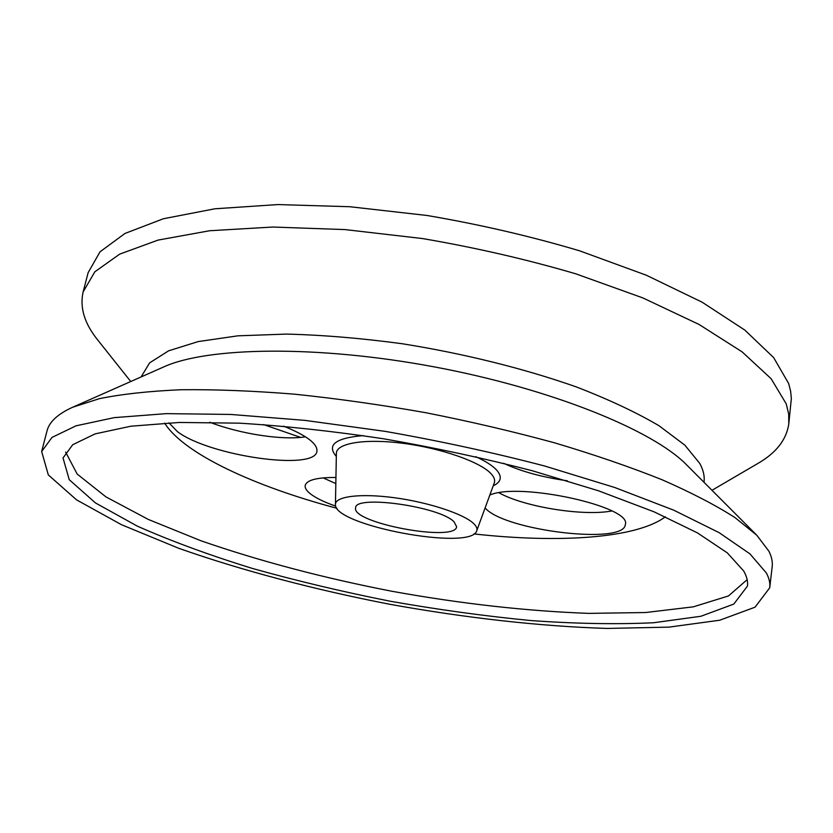 <?xml version="1.0" encoding="UTF-8"?>
<svg xmlns="http://www.w3.org/2000/svg" width="833" height="833" viewBox="0 0 833 833"><rect width="100%" height="100%" fill="white"/><g stroke="black" fill="none" stroke-linecap="round" stroke-linejoin="round"><path stroke-width="1.25" d="M209.749 422.248C240.31 434.014 283.033 440.553 305.482 436.784M323.152 477.882L335.824 483.598M499.029 492.813C524.061 506.87 583.183 516.46 611.839 510.962M454.016 521.76C439.48 506.454 354.806 494.625 355.639 507.807C350.922 522.937 455.568 542.522 456.64 526.716L454.016 521.76M473.498 523.416C463.492 513.867 428.662 502.351 394.759 497.78C360.814 493.136 335.283 496.333 335.439 504.361C332.856 525.436 471.509 551.384 476.726 530.808C477.507 528.632 476.434 526.175 473.498 523.416M567.304 480.797C542.075 477.194 520.854 471.374 503.663 463.304M489.825 495.052C519.146 481.745 632.809 506.756 625.302 524.592C624.323 545.074 505.402 530.683 485.483 508.369L485.087 507.974M335.751 506.141C324.755 502.309 316.478 498.342 310.928 494.24C306.638 491.001 304.732 488.055 305.211 485.4C306.783 480.027 317.029 477.382 335.938 477.476M283.657 426.173C306.648 435.482 317.748 443.854 316.925 451.299C315.093 471.197 209.635 456.036 177.481 431.702L168.943 422.852M164.611 423.081C183.978 454.016 255.335 486.659 336.969 508.297M473.873 533.922C557.808 543.272 636.141 538.639 665.38 516.793M65.63 452.111L77.167 474.06L105.999 496.926L148.389 519.469L200.93 540.763C259.74 561.15 323.527 578.008 392.281 591.336C461.19 603.769 526.758 611.12 588.962 613.38L645.648 612.526L693.316 606.84L728.469 595.949L747.159 579.653M743.692 570.99L727.303 552.862L697.45 532.891L654.144 511.858L598.406 490.762L532.391 470.77C484.254 458.337 434.555 447.654 383.295 438.741C332.461 431.119 284.532 425.923 239.488 423.164L179.407 422.456L130.843 426.215L95.17 433.868L72.721 444.707L63.027 457.963L69.243 479.693L95.472 502.934L137.403 526.185C171.608 541.294 210.124 555.434 252.94 568.595C297.266 581.007 343.092 591.888 390.417 601.259C437.939 609.641 484.598 616.056 530.402 620.512C575.082 623.73 616.097 624.479 653.468 622.761L700.959 616.253L733.811 604.071L747.472 586.057C748.044 581.424 746.795 576.394 743.692 570.99M766.422 573.052L749.95 553.872L719.108 532.641L673.741 510.171L614.837 487.534L544.636 466.001C493.251 452.569 440.063 441.021 385.075 431.348L304.909 420.373L230.679 414.438L166.194 413.637L114.152 417.645L75.99 425.83L52.021 437.408L41.65 451.528L48.324 474.925L76.542 499.852L121.42 524.675L178.585 548.239C242.122 570.636 314.759 589.722 389.854 604.289C465.137 617.857 539.753 626.343 607.09 628.436L668.899 627.134L719.722 620.221L755.042 607.184L769.734 587.786C770.286 583.225 769.171 578.321 766.422 573.052M769.734 587.786L772.181 566.742C772.753 561.952 771.681 556.808 768.963 551.3L756.822 535.265L734.998 517.595C715.703 505.235 691.421 492.626 662.173 479.787C630.227 467.001 594.429 454.703 554.757 442.885C513.388 431.588 470.374 421.519 425.705 412.699C380.879 404.776 337.136 398.601 294.476 394.176C253.222 390.844 215.393 389.365 180.99 389.74C149.065 391.125 121.878 394.103 99.408 398.653L72.679 407.233C57.748 414.022 49.189 421.956 46.981 431.025L41.65 451.528M711.976 490.304L757.676 463.575C776.054 453.037 786.425 439.834 788.778 423.987L788.716 414.199L786.248 403.88L771.108 378.692L742.088 351.838L699.054 324.464L642.941 297.954L575.832 273.828C526.612 259.375 475.518 247.62 422.55 238.561L345.039 229.585L272.839 227.034L209.645 230.741L158.103 240.081L119.692 254.127L94.858 271.777L83.133 291.925C79.593 307.554 84.477 323.61 97.805 340.093L130.75 381.524M788.778 423.987L791.35 398.518L790.611 391.135L788.632 383.482L773.649 357.607L744.848 330.107L702.094 302.171L646.304 275.213L579.57 250.806C530.611 236.239 479.766 224.462 427.037 215.476L349.85 206.73L277.899 204.564L214.862 208.791L163.383 218.746L124.96 233.459L100.012 251.816L88.131 272.672L83.133 291.925M263.582 424.58L300.578 437.398M476.726 530.808L494.281 482.89C495.281 480.152 494.188 477.07 491.022 473.675C480.224 461.888 441.261 448.175 403.099 443.312C364.885 438.356 336.22 443.187 336.386 453.35L335.439 504.361M493.209 485.806C501.31 481.943 502.414 476.663 496.541 469.958C492.47 465.585 485.545 461.17 475.758 456.692M363.136 435.607C335.397 438.033 326.463 444.978 336.334 456.442M756.822 535.265L686.663 464.918C653.311 430.463 551.738 388.834 434.285 366.884C316.832 344.872 207.073 346.955 163.528 367.009L72.679 407.233M703.989 482.286C704.812 476.455 703.416 470.176 699.793 463.45L684.851 445.155L659.007 425.736C636.474 412.47 608.954 399.538 576.426 386.96C524.675 368.696 463.95 353.567 402.266 343.748C361.449 338.229 322.881 335.012 286.573 334.085L237.894 335.824L198.181 341.582L168.62 350.818L149.648 362.844L141.1 376.943"/></g></svg>
